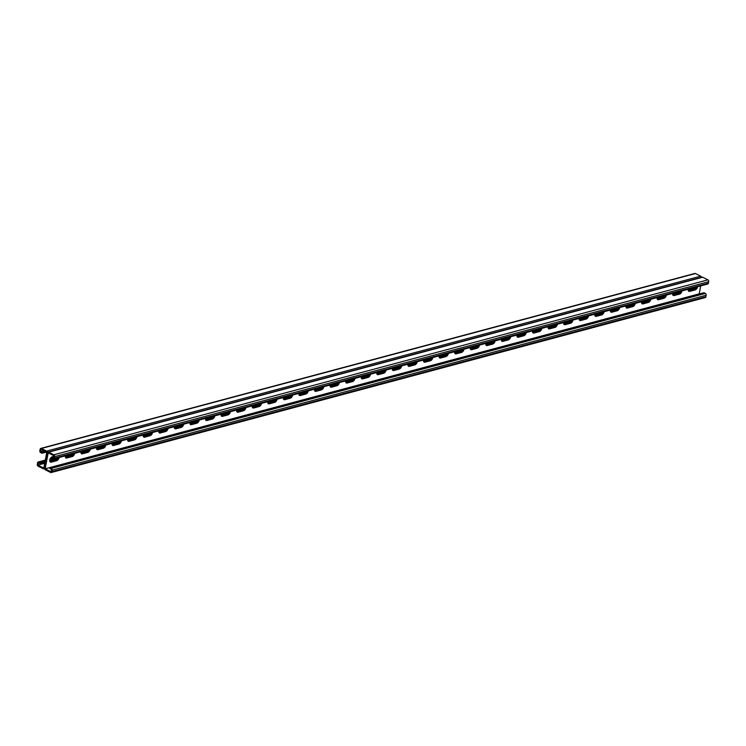 <?xml version="1.0" encoding="UTF-8"?>
<svg xmlns="http://www.w3.org/2000/svg" width="746" height="746" viewBox="0 0 746 746"><rect width="100%" height="100%" fill="white"/><g stroke="black" fill="none" stroke-linecap="round" stroke-linejoin="round"><path stroke-width="1.12" d="M700.699 285.905L699.216 293.849L45.189 468.796L48.173 452.85L54.057 455.825L53.619 458.203L51.884 457.326L53.861 456.897M701.417 277.325A1.417 1.035 -105 0 0 700.634 276.169L46.597 451.106A1.417 1.035 -105 0 1 47.399 452.925L44.573 468.012L47.399 452.925A1.417 1.035 75 0 1 48.677 452.16L53.871 454.79A1.417 1.035 75 0 1 54.672 456.608L54.383 458.119A1.417 1.035 75 0 1 53.106 458.883L51.726 458.184L51.884 457.326M59.13 457.512A2.956 1.688 -63.2 0 1 56.687 460.702L55.997 460.357A2.956 1.688 116.8 0 0 58.281 457.736A2.956 1.688 -63.2 0 1 55.997 460.357L50.541 461.811A2.956 1.688 -63.2 0 1 50.094 461.858A2.956 1.688 116.8 0 0 50.541 461.811L55.997 460.357L55.297 460.002A2.956 1.688 116.8 0 0 57.349 457.988M53.964 456.31L52.239 456.776A2.956 1.688 -63.2 0 0 49.963 459.34A2.956 1.688 -63.2 0 0 50.402 462.1A2.956 1.688 -63.2 0 0 51.232 462.166L56.687 460.702M74.703 453.344A2.956 1.688 -63.2 0 1 72.259 456.543L71.56 456.188A2.956 1.688 116.8 0 0 73.854 453.577A2.956 1.688 -63.2 0 1 71.56 456.188L66.114 457.643A2.956 1.688 -63.2 0 1 65.667 457.69A2.956 1.688 116.8 0 0 66.114 457.643L71.56 456.188L70.87 455.834A2.956 1.688 116.8 0 0 72.922 453.829M65.359 455.843A2.956 1.688 -63.2 0 0 65.974 457.941A2.956 1.688 -63.2 0 0 66.804 457.997L72.259 456.543M355.003 378.371A2.956 1.688 -63.2 0 1 352.56 381.56L351.86 381.215A2.956 1.688 116.8 0 0 354.154 378.595A2.956 1.688 -63.2 0 1 351.86 381.215L346.414 382.67A2.956 1.688 -63.2 0 1 345.967 382.717A2.956 1.688 116.8 0 0 346.414 382.67L351.86 381.215L351.17 380.861A2.956 1.688 116.8 0 0 353.222 378.847M345.659 380.87A2.956 1.688 -63.2 0 0 346.275 382.959A2.956 1.688 -63.2 0 0 347.104 383.024L352.56 381.56M370.575 374.203A2.956 1.688 -63.2 0 1 368.123 377.401L367.433 377.047A2.956 1.688 116.8 0 0 369.727 374.436A2.956 1.688 -63.2 0 1 367.433 377.047L361.987 378.502A2.956 1.688 -63.2 0 1 361.54 378.548A2.956 1.688 116.8 0 0 361.987 378.502L367.433 377.047L366.743 376.693A2.956 1.688 116.8 0 0 368.794 374.688M361.232 376.702A2.956 1.688 -63.2 0 0 361.847 378.8A2.956 1.688 -63.2 0 0 362.677 378.856L368.123 377.401M339.43 382.539A2.956 1.688 -63.2 0 1 336.987 385.729L336.287 385.374A2.956 1.688 116.8 0 0 338.581 382.763A2.956 1.688 -63.2 0 1 336.287 385.374L330.842 386.838A2.956 1.688 -63.2 0 1 330.394 386.885A2.956 1.688 116.8 0 0 330.842 386.838L336.287 385.374L335.597 385.029A2.956 1.688 116.8 0 0 337.649 383.015M330.086 385.039A2.956 1.688 -63.2 0 0 330.702 387.127A2.956 1.688 -63.2 0 0 331.532 387.183L336.987 385.729M323.857 386.708A2.956 1.688 -63.2 0 1 321.414 389.897L320.715 389.543A2.956 1.688 116.8 0 0 323.009 386.932A2.956 1.688 -63.2 0 1 320.715 389.543L315.269 390.997A2.956 1.688 -63.2 0 1 314.821 391.044A2.956 1.688 116.8 0 0 315.269 390.997L320.715 389.543L320.025 389.198A2.956 1.688 116.8 0 0 322.076 387.183M314.514 389.207A2.956 1.688 -63.2 0 0 315.129 391.296A2.956 1.688 -63.2 0 0 315.959 391.352L321.414 389.897M308.285 390.867A2.956 1.688 -63.2 0 1 305.841 394.056L305.142 393.711A2.956 1.688 116.8 0 0 307.436 391.09A2.956 1.688 -63.2 0 1 305.142 393.711L299.696 395.166A2.956 1.688 -63.2 0 1 299.249 395.212A2.956 1.688 116.8 0 0 299.696 395.166L305.142 393.711L304.452 393.356A2.956 1.688 116.8 0 0 306.503 391.342M298.941 393.366A2.956 1.688 -63.2 0 0 299.556 395.464A2.956 1.688 -63.2 0 0 300.386 395.52L305.841 394.056M292.712 395.035A2.956 1.688 -63.2 0 1 290.269 398.224L289.579 397.87A2.956 1.688 116.8 0 0 291.873 395.259A2.956 1.688 -63.2 0 1 289.579 397.87L284.123 399.334A2.956 1.688 -63.2 0 1 283.676 399.38A2.956 1.688 116.8 0 0 284.123 399.334L289.579 397.87L288.879 397.525A2.956 1.688 116.8 0 0 290.931 395.511M283.368 397.534A2.956 1.688 -63.2 0 0 283.984 399.623A2.956 1.688 -63.2 0 0 284.813 399.679L290.269 398.224M277.139 399.203A2.956 1.688 -63.2 0 1 274.696 402.392L274.006 402.038A2.956 1.688 116.8 0 0 276.3 399.427A2.956 1.688 -63.2 0 1 274.006 402.038L268.551 403.493A2.956 1.688 -63.2 0 1 268.103 403.539A2.956 1.688 116.8 0 0 268.551 403.493L274.006 402.038L273.306 401.693A2.956 1.688 116.8 0 0 275.358 399.679M267.795 401.702A2.956 1.688 -63.2 0 0 268.411 403.791A2.956 1.688 -63.2 0 0 269.241 403.847L274.696 402.392M261.566 403.362A2.956 1.688 -63.2 0 1 259.123 406.551L258.433 406.206A2.956 1.688 116.8 0 0 260.727 403.586A2.956 1.688 -63.2 0 1 258.433 406.206L252.978 407.661A2.956 1.688 -63.2 0 1 252.53 407.708A2.956 1.688 116.8 0 0 252.978 407.661L258.433 406.206L257.734 405.852A2.956 1.688 116.8 0 0 259.785 403.838M252.223 405.861A2.956 1.688 -63.2 0 0 252.838 407.959A2.956 1.688 -63.2 0 0 253.668 408.015L259.123 406.551M245.994 407.53A2.956 1.688 -63.2 0 1 243.55 410.72L242.86 410.365A2.956 1.688 116.8 0 0 245.154 407.754A2.956 1.688 -63.2 0 1 242.86 410.365L237.405 411.829A2.956 1.688 -63.2 0 1 236.958 411.876A2.956 1.688 116.8 0 0 237.405 411.829L242.86 410.365L242.161 410.02A2.956 1.688 116.8 0 0 244.212 408.006M236.65 410.03A2.956 1.688 -63.2 0 0 237.275 412.118A2.956 1.688 -63.2 0 0 238.105 412.174L243.55 410.72M230.421 411.699A2.956 1.688 -63.2 0 1 227.978 414.888L227.288 414.534A2.956 1.688 116.8 0 0 229.581 411.923A2.956 1.688 -63.2 0 1 227.288 414.534L221.832 415.998A2.956 1.688 -63.2 0 1 221.385 416.044A2.956 1.688 116.8 0 0 221.832 415.998L227.288 414.534L226.597 414.189A2.956 1.688 116.8 0 0 228.64 412.174M221.077 414.198A2.956 1.688 -63.2 0 0 221.702 416.287A2.956 1.688 -63.2 0 0 222.532 416.343L227.978 414.888M214.848 415.858A2.956 1.688 -63.2 0 1 212.405 419.047L211.715 418.702A2.956 1.688 116.8 0 0 214.009 416.091A2.956 1.688 -63.2 0 1 211.715 418.702L206.26 420.157A2.956 1.688 -63.2 0 1 205.812 420.203A2.956 1.688 116.8 0 0 206.26 420.157L211.715 418.702L211.025 418.347A2.956 1.688 116.8 0 0 213.067 416.333M205.514 418.357A2.956 1.688 -63.2 0 0 206.129 420.455A2.956 1.688 -63.2 0 0 206.959 420.511L212.405 419.047M199.285 420.026A2.956 1.688 -63.2 0 1 196.832 423.215L196.142 422.87A2.956 1.688 116.8 0 0 198.436 420.25A2.956 1.688 -63.2 0 1 196.142 422.87L190.687 424.325A2.956 1.688 -63.2 0 1 190.239 424.371A2.956 1.688 116.8 0 0 190.687 424.325L196.142 422.87L195.452 422.516A2.956 1.688 116.8 0 0 197.494 420.502M189.941 422.525A2.956 1.688 -63.2 0 0 190.556 424.614A2.956 1.688 -63.2 0 0 191.386 424.67L196.832 423.215M183.712 424.194A2.956 1.688 -63.2 0 1 181.259 427.383L180.569 427.029A2.956 1.688 116.8 0 0 182.863 424.418A2.956 1.688 -63.2 0 1 180.569 427.029L175.124 428.493A2.956 1.688 -63.2 0 1 174.667 428.54A2.956 1.688 116.8 0 0 175.124 428.493L180.569 427.029L179.879 426.684A2.956 1.688 116.8 0 0 181.921 424.67M174.368 426.693A2.956 1.688 -63.2 0 0 174.984 428.782A2.956 1.688 -63.2 0 0 175.814 428.838L181.259 427.383M168.139 428.353A2.956 1.688 -63.2 0 1 165.687 431.542L164.997 431.197A2.956 1.688 116.8 0 0 167.291 428.586A2.956 1.688 -63.2 0 1 164.997 431.197L159.551 432.652A2.956 1.688 -63.2 0 1 159.103 432.699A2.956 1.688 116.8 0 0 159.551 432.652L164.997 431.197L164.306 430.843A2.956 1.688 116.8 0 0 166.349 428.829M158.795 430.852A2.956 1.688 -63.2 0 0 159.411 432.95A2.956 1.688 -63.2 0 0 160.241 433.006L165.687 431.542M152.566 432.521A2.956 1.688 -63.2 0 1 150.114 435.711L149.424 435.366A2.956 1.688 116.8 0 0 151.718 432.745A2.956 1.688 -63.2 0 1 149.424 435.366L143.978 436.82A2.956 1.688 -63.2 0 1 143.53 436.867A2.956 1.688 116.8 0 0 143.978 436.82L149.424 435.366L148.734 435.011A2.956 1.688 116.8 0 0 150.776 432.997M143.223 435.021A2.956 1.688 -63.2 0 0 143.838 437.109A2.956 1.688 -63.2 0 0 144.668 437.175L150.114 435.711M136.994 436.69A2.956 1.688 -63.2 0 1 134.541 439.879L133.851 439.525A2.956 1.688 116.8 0 0 136.145 436.914A2.956 1.688 -63.2 0 1 133.851 439.525L128.405 440.989A2.956 1.688 -63.2 0 1 127.958 441.035A2.956 1.688 116.8 0 0 128.405 440.989L133.851 439.525L133.161 439.18A2.956 1.688 116.8 0 0 135.213 437.165M127.65 439.189A2.956 1.688 -63.2 0 0 128.265 441.278A2.956 1.688 -63.2 0 0 129.095 441.334L134.541 439.879M121.421 440.849A2.956 1.688 -63.2 0 1 118.978 444.047L118.278 443.693A2.956 1.688 116.8 0 0 120.572 441.082A2.956 1.688 -63.2 0 1 118.278 443.693L112.832 445.148A2.956 1.688 -63.2 0 1 112.385 445.194A2.956 1.688 116.8 0 0 112.832 445.148L118.278 443.693L117.588 443.338A2.956 1.688 116.8 0 0 119.64 441.334M112.077 443.348A2.956 1.688 -63.2 0 0 112.693 445.446A2.956 1.688 -63.2 0 0 113.523 445.502L118.978 444.047M105.848 445.017A2.956 1.688 -63.2 0 1 103.405 448.206L102.706 447.861A2.956 1.688 116.8 0 0 104.999 445.241A2.956 1.688 -63.2 0 1 102.706 447.861L97.26 449.316A2.956 1.688 -63.2 0 1 96.812 449.362A2.956 1.688 116.8 0 0 97.26 449.316L102.706 447.861L102.016 447.507A2.956 1.688 116.8 0 0 104.067 445.493M96.504 447.516A2.956 1.688 -63.2 0 0 97.12 449.605A2.956 1.688 -63.2 0 0 97.95 449.67L103.405 448.206M90.275 449.185A2.956 1.688 -63.2 0 1 87.832 452.374L87.133 452.02A2.956 1.688 116.8 0 0 89.427 449.409A2.956 1.688 -63.2 0 1 87.133 452.02L81.687 453.484A2.956 1.688 -63.2 0 1 81.239 453.531A2.956 1.688 116.8 0 0 81.687 453.484L87.133 452.02L86.443 451.675A2.956 1.688 116.8 0 0 88.494 449.661M80.932 451.684A2.956 1.688 -63.2 0 0 81.547 453.773A2.956 1.688 -63.2 0 0 82.377 453.829L87.832 452.374M688.25 289.234A2.956 1.688 116.8 0 0 688.866 291.332A2.956 1.688 116.8 0 0 689.696 291.388L688.996 291.033A2.956 1.688 -63.2 0 1 688.549 291.08A2.956 1.688 116.8 0 0 688.996 291.033L694.451 289.579A2.956 1.688 116.8 0 0 696.745 286.958A2.956 1.688 -63.2 0 1 694.451 289.579L688.325 290.688M689.696 291.388L695.141 289.924A2.956 1.688 116.8 0 0 697.585 286.734M672.678 293.402A2.956 1.688 116.8 0 0 673.293 295.491A2.956 1.688 116.8 0 0 674.123 295.547L673.424 295.202A2.956 1.688 -63.2 0 1 672.976 295.248A2.956 1.688 116.8 0 0 673.424 295.202L678.879 293.738A2.956 1.688 116.8 0 0 681.173 291.126A2.956 1.688 -63.2 0 1 678.879 293.738L673.424 295.202L672.752 294.856L678.189 293.392L679.569 294.092A2.956 1.688 116.8 0 0 682.021 290.903M679.569 294.092L674.123 295.547M392.377 368.375A2.956 1.688 116.8 0 0 392.993 370.464A2.956 1.688 116.8 0 0 393.823 370.529L393.133 370.175A2.956 1.688 -63.2 0 1 392.685 370.221A2.956 1.688 116.8 0 0 393.133 370.175L398.578 368.72A2.956 1.688 116.8 0 0 400.872 366.1A2.956 1.688 -63.2 0 1 398.578 368.72L393.133 370.175L392.452 369.829L397.888 368.365L399.269 369.065A2.956 1.688 116.8 0 0 401.721 365.876M399.269 369.065L393.823 370.529M376.805 372.543A2.956 1.688 116.8 0 0 377.42 374.632A2.956 1.688 116.8 0 0 378.25 374.688L377.56 374.343A2.956 1.688 -63.2 0 1 377.112 374.389A2.956 1.688 116.8 0 0 377.56 374.343L383.006 372.879A2.956 1.688 116.8 0 0 385.3 370.268A2.956 1.688 -63.2 0 1 383.006 372.879L376.879 373.998L382.316 372.534L383.696 373.233A2.956 1.688 116.8 0 0 386.148 370.044M383.696 373.233L378.25 374.688M407.95 364.207A2.956 1.688 116.8 0 0 408.566 366.305A2.956 1.688 116.8 0 0 409.395 366.361L408.705 366.006A2.956 1.688 -63.2 0 1 408.258 366.053A2.956 1.688 116.8 0 0 408.705 366.006L414.151 364.552A2.956 1.688 116.8 0 0 416.445 361.941A2.956 1.688 -63.2 0 1 414.151 364.552L408.025 365.671M409.395 366.361L414.841 364.906A2.956 1.688 116.8 0 0 417.294 361.707M423.523 360.048A2.956 1.688 116.8 0 0 424.138 362.136A2.956 1.688 116.8 0 0 424.968 362.192L424.269 361.847A2.956 1.688 -63.2 0 1 423.821 361.894A2.956 1.688 116.8 0 0 424.269 361.847L429.724 360.383A2.956 1.688 116.8 0 0 432.018 357.772A2.956 1.688 -63.2 0 1 429.724 360.383L424.269 361.847L423.597 361.502L429.034 360.038L430.414 360.738A2.956 1.688 116.8 0 0 432.866 357.548M430.414 360.738L424.968 362.192M439.096 355.879A2.956 1.688 116.8 0 0 439.711 357.968A2.956 1.688 116.8 0 0 440.541 358.033L439.842 357.679A2.956 1.688 -63.2 0 1 439.394 357.726A2.956 1.688 116.8 0 0 439.842 357.679L445.297 356.224A2.956 1.688 116.8 0 0 447.591 353.604A2.956 1.688 -63.2 0 1 445.297 356.224L439.842 357.679L439.17 357.334L444.607 355.87L445.987 356.569A2.956 1.688 116.8 0 0 448.43 353.38M445.987 356.569L440.541 358.033M454.659 351.711A2.956 1.688 116.8 0 0 455.284 353.809A2.956 1.688 116.8 0 0 456.114 353.865L455.414 353.511A2.956 1.688 -63.2 0 1 454.967 353.557A2.956 1.688 116.8 0 0 455.414 353.511L460.869 352.056A2.956 1.688 116.8 0 0 463.163 349.445A2.956 1.688 -63.2 0 1 460.869 352.056L454.743 353.175M456.114 353.865L461.56 352.41A2.956 1.688 116.8 0 0 464.003 349.212M470.232 347.552A2.956 1.688 116.8 0 0 470.857 349.641A2.956 1.688 116.8 0 0 471.686 349.697L470.987 349.352A2.956 1.688 -63.2 0 1 470.54 349.398A2.956 1.688 116.8 0 0 470.987 349.352L476.442 347.888A2.956 1.688 116.8 0 0 478.736 345.277A2.956 1.688 -63.2 0 1 476.442 347.888L470.987 349.352L470.316 349.007L475.743 347.543L477.132 348.242A2.956 1.688 116.8 0 0 479.575 345.053M477.132 348.242L471.686 349.697M485.805 343.384A2.956 1.688 116.8 0 0 486.42 345.473A2.956 1.688 116.8 0 0 487.25 345.538L486.56 345.184A2.956 1.688 -63.2 0 1 486.112 345.23A2.956 1.688 116.8 0 0 486.56 345.184L492.015 343.729A2.956 1.688 116.8 0 0 494.309 341.108A2.956 1.688 -63.2 0 1 492.015 343.729L486.56 345.184L485.888 344.839L491.316 343.374L492.705 344.074A2.956 1.688 116.8 0 0 495.148 340.885M492.705 344.074L487.25 345.538M501.377 339.216A2.956 1.688 116.8 0 0 501.993 341.314A2.956 1.688 116.8 0 0 502.823 341.37L502.133 341.015A2.956 1.688 -63.2 0 1 501.685 341.062A2.956 1.688 116.8 0 0 502.133 341.015L507.588 339.561A2.956 1.688 116.8 0 0 509.882 336.95A2.956 1.688 -63.2 0 1 507.588 339.561L501.461 340.68M502.823 341.37L508.278 339.915A2.956 1.688 116.8 0 0 510.721 336.716M516.95 335.057A2.956 1.688 116.8 0 0 517.565 337.145A2.956 1.688 116.8 0 0 518.395 337.201L517.705 336.856A2.956 1.688 -63.2 0 1 517.258 336.903A2.956 1.688 116.8 0 0 517.705 336.856L523.16 335.392A2.956 1.688 116.8 0 0 525.454 332.781A2.956 1.688 -63.2 0 1 523.16 335.392L517.705 336.856L517.034 336.511L522.461 335.047L523.851 335.747A2.956 1.688 116.8 0 0 526.294 332.557M523.851 335.747L518.395 337.201M532.523 330.888A2.956 1.688 116.8 0 0 533.138 332.977A2.956 1.688 116.8 0 0 533.968 333.042L533.278 332.688A2.956 1.688 -63.2 0 1 532.831 332.735A2.956 1.688 116.8 0 0 533.278 332.688L538.724 331.233A2.956 1.688 116.8 0 0 541.018 328.613A2.956 1.688 -63.2 0 1 538.724 331.233L533.278 332.688L532.607 332.343L538.034 330.879L539.423 331.578A2.956 1.688 116.8 0 0 541.866 328.389M539.423 331.578L533.968 333.042M548.096 326.72A2.956 1.688 116.8 0 0 548.711 328.818A2.956 1.688 116.8 0 0 549.541 328.874L548.851 328.52A2.956 1.688 -63.2 0 1 548.403 328.566A2.956 1.688 116.8 0 0 548.851 328.52L554.297 327.065A2.956 1.688 116.8 0 0 556.591 324.454A2.956 1.688 -63.2 0 1 554.297 327.065L548.179 328.184M549.541 328.874L554.996 327.419A2.956 1.688 116.8 0 0 557.439 324.221M563.668 322.561A2.956 1.688 116.8 0 0 564.284 324.65A2.956 1.688 116.8 0 0 565.114 324.706L564.424 324.361A2.956 1.688 -63.2 0 1 563.976 324.407A2.956 1.688 116.8 0 0 564.424 324.361L569.869 322.897A2.956 1.688 116.8 0 0 572.163 320.286A2.956 1.688 -63.2 0 1 569.869 322.897L564.424 324.361L563.743 324.016L569.179 322.552L570.569 323.251A2.956 1.688 116.8 0 0 573.012 320.062M570.569 323.251L565.114 324.706M579.241 318.393A2.956 1.688 116.8 0 0 579.856 320.482A2.956 1.688 116.8 0 0 580.686 320.547L579.996 320.193A2.956 1.688 -63.2 0 1 579.549 320.239A2.956 1.688 116.8 0 0 579.996 320.193L585.442 318.738A2.956 1.688 116.8 0 0 587.736 316.118A2.956 1.688 -63.2 0 1 585.442 318.738L579.996 320.193L579.316 319.848L584.752 318.383L586.142 319.083A2.956 1.688 116.8 0 0 588.585 315.894M586.142 319.083L580.686 320.547M594.814 314.225A2.956 1.688 116.8 0 0 595.429 316.323A2.956 1.688 116.8 0 0 596.259 316.379L595.569 316.024A2.956 1.688 -63.2 0 1 595.122 316.071A2.956 1.688 116.8 0 0 595.569 316.024L601.015 314.57A2.956 1.688 116.8 0 0 603.309 311.959A2.956 1.688 -63.2 0 1 601.015 314.57L594.888 315.689M596.259 316.379L601.714 314.915A2.956 1.688 116.8 0 0 604.157 311.725M610.387 310.066A2.956 1.688 116.8 0 0 611.002 312.154A2.956 1.688 116.8 0 0 611.832 312.21L611.142 311.865A2.956 1.688 -63.2 0 1 610.694 311.912A2.956 1.688 116.8 0 0 611.142 311.865L616.588 310.401A2.956 1.688 116.8 0 0 618.882 307.79A2.956 1.688 -63.2 0 1 616.588 310.401L610.461 311.52L615.898 310.056L617.278 310.756A2.956 1.688 116.8 0 0 619.73 307.566M617.278 310.756L611.832 312.21M625.959 305.897A2.956 1.688 116.8 0 0 626.575 307.986A2.956 1.688 116.8 0 0 627.405 308.042L626.715 307.697A2.956 1.688 -63.2 0 1 626.267 307.744A2.956 1.688 116.8 0 0 626.715 307.697L632.16 306.242A2.956 1.688 116.8 0 0 634.454 303.622A2.956 1.688 -63.2 0 1 632.16 306.242L626.715 307.697L626.034 307.352L631.47 305.888L632.85 306.587A2.956 1.688 116.8 0 0 635.303 303.398M632.85 306.587L627.405 308.042M641.532 301.729A2.956 1.688 116.8 0 0 642.147 303.827A2.956 1.688 116.8 0 0 642.977 303.883L642.287 303.529A2.956 1.688 -63.2 0 1 641.84 303.575A2.956 1.688 116.8 0 0 642.287 303.529L647.733 302.074A2.956 1.688 116.8 0 0 650.027 299.463A2.956 1.688 -63.2 0 1 647.733 302.074L641.607 303.193M642.977 303.883L648.423 302.419A2.956 1.688 116.8 0 0 650.876 299.23M657.105 297.57A2.956 1.688 116.8 0 0 657.72 299.659A2.956 1.688 116.8 0 0 658.55 299.715L657.851 299.37A2.956 1.688 -63.2 0 1 657.403 299.416A2.956 1.688 116.8 0 0 657.851 299.37L663.306 297.906A2.956 1.688 116.8 0 0 665.6 295.295A2.956 1.688 -63.2 0 1 663.306 297.906L657.851 299.37L657.179 299.025L662.616 297.561L663.996 298.26A2.956 1.688 116.8 0 0 666.448 295.071M663.996 298.26L658.55 299.715M48.07 452.085L702.098 277.139A1.417 1.035 75 0 1 702.704 277.223L707.907 279.853A1.417 1.035 75 0 1 708.7 281.671L708.42 283.172A1.417 1.035 75 0 1 707.749 284.021L53.712 458.958M45.189 468.796L51.073 471.78L51.521 469.402L49.786 468.525L49.945 467.667L703.972 292.721L705.362 293.43L51.334 468.367L49.945 467.667M44.583 468.675L43.902 468.861A1.417 1.035 75 0 0 44.573 468.012A1.417 1.035 -105 0 0 45.366 469.831L50.569 472.46A1.417 1.035 -105 0 0 51.847 471.696L52.127 470.185A1.417 1.035 -105 0 0 51.334 468.367M51.176 472.535L705.203 297.598A1.417 1.035 -105 0 0 705.875 296.749L706.164 295.248A1.417 1.035 -105 0 0 705.362 293.43M43.809 450.64L40.452 451.535L40.899 449.167L46.784 452.151L43.8 468.096L37.915 465.112L38.354 462.744L40.088 463.62L44.891 462.24M694.032 287.686L694.116 288.674L688.204 290.147M679.541 292.441L672.631 294.316M663.968 296.61L657.058 298.475M648.395 300.769L641.485 302.643M632.822 304.937L625.913 306.811M617.847 308.229L617.035 309.301L610.34 310.97M602.274 312.397L601.462 313.46L594.767 315.138M586.701 316.556L585.89 317.628L579.194 319.307M571.128 320.724L570.317 321.796L563.622 323.466M555.556 324.892L554.744 325.955L548.049 327.634M539.983 329.051L539.172 330.124L532.495 331.914M523.655 334.273L516.922 336.073M508.082 338.442L501.349 340.241M492.509 342.6L485.777 344.41M476.936 346.769L470.204 348.569M461.364 350.937L454.631 352.737M445.8 355.096L439.058 356.905M430.228 359.264L423.486 361.064M414.655 363.433L407.913 365.232M399.082 367.591L392.34 369.401M383.509 371.76L376.767 373.56M367.937 375.928L361.195 377.728M352.364 380.096L345.622 381.896M336.791 384.255L330.049 386.055M321.218 388.424L314.486 390.223M305.646 392.592L298.913 394.392M290.073 396.751L283.34 398.55M274.5 400.919L267.767 402.719M258.927 405.087L252.195 406.887M243.355 409.246L236.622 411.055M227.782 413.415L221.049 415.214M212.218 417.583L205.476 419.383M196.646 421.742L195.806 421.966L195.974 421.108L195.405 421.117L189.922 422.6M189.894 423.439L195.806 421.966M174.322 427.598L181.017 425.929L181.828 424.856M158.749 431.766L165.444 430.088L166.255 429.025M143.176 435.934L149.871 434.256L150.683 433.184M127.603 440.093L134.299 438.424L135.11 437.352M112.031 444.262L118.726 442.583L119.537 441.52M96.458 448.43L103.153 446.751L103.964 445.679M80.885 452.589L87.58 450.92L88.392 449.847M65.312 456.757L72.008 455.079L72.819 454.016M49.74 460.925L56.435 459.247L57.255 458.175M43.902 468.861A1.417 1.035 75 0 1 43.296 468.777L38.093 466.147A1.417 1.035 75 0 1 37.3 464.329L37.58 462.828A1.417 1.035 75 0 1 38.867 462.054L40.247 462.762L45.058 461.382M49.777 460.086L56.808 458.193M65.35 455.927L72.381 454.025M80.885 452.085L87.953 449.857M96.495 447.591L103.526 445.698M112.059 443.432L119.099 441.529M127.631 439.263L134.672 437.361M143.204 435.095L150.244 433.202M158.777 430.936L165.817 429.034M174.35 426.768L181.39 424.866M539.544 329.07L532.495 331.093M524.391 333.257L516.922 335.252M508.828 337.425L501.349 339.421M493.255 341.584L485.777 343.589M477.682 345.752L470.204 347.748M462.11 349.921L454.631 351.916M446.537 354.08L439.058 356.084M430.964 358.248L423.486 360.253M415.391 362.416L407.913 364.412M399.819 366.575L392.34 368.58M384.246 370.743L376.767 372.748M368.673 374.912L361.204 376.907M353.1 379.071L345.631 381.075M337.528 383.239L330.058 385.244M321.955 387.407L314.486 389.403M306.382 391.575L298.913 393.571M290.809 395.734L283.34 397.739M275.237 399.903L267.767 401.898M259.673 404.071L252.195 406.066M244.101 408.23L236.622 410.235M228.528 412.398L221.049 414.394M212.955 416.566L205.476 418.562M197.382 420.725L195.974 421.108M555.117 324.902L548.086 326.804M570.69 320.733L563.659 322.636M586.263 316.574L579.232 318.467M601.836 312.406L594.795 314.308M617.408 308.238L610.368 310.14M633.419 304.06L625.941 305.972M648.992 299.901L641.513 301.813M664.565 295.733L657.086 297.645M680.138 291.565L672.659 293.476M694.274 287.816L688.232 289.317M538.398 330.329L538.556 329.471M49.861 461.457L55.297 460.002M65.434 457.289L70.87 455.834M347.104 383.024L345.734 382.325L351.17 380.861M361.306 378.147L366.743 376.693M331.532 387.183L330.161 386.493L335.597 385.029M314.588 390.643L320.025 389.198M300.386 395.52L299.025 394.82L304.452 393.356M284.813 399.679L283.452 398.989L288.879 397.525M269.241 403.847L267.879 403.157L273.306 401.693M253.668 408.015L252.307 407.316L257.734 405.852M238.105 412.174L236.734 411.484L242.161 410.02M222.532 416.343L221.161 415.653L226.597 414.189M206.959 420.511L205.588 419.821L211.025 418.347M191.386 424.67L190.016 423.98L195.452 422.516M175.814 428.838L174.443 428.148L179.879 426.684M160.241 433.006L158.87 432.316L164.306 430.843M144.668 437.175L143.297 436.475L148.734 435.011M129.095 441.334L127.725 440.644L133.161 439.18M113.523 445.502L112.152 444.812L117.588 443.338M97.95 449.67L96.579 448.971L102.016 447.507M82.377 453.829L81.006 453.139L86.443 451.675M695.804 287.21A2.956 1.688 -63.2 0 1 693.761 289.224L688.316 290.679M680.231 291.378A2.956 1.688 -63.2 0 1 678.189 293.392M399.931 366.351A2.956 1.688 -63.2 0 1 397.888 368.365M384.358 370.52A2.956 1.688 -63.2 0 1 382.316 372.534M415.503 362.192A2.956 1.688 -63.2 0 1 413.461 364.197L408.025 365.652M431.076 358.024A2.956 1.688 -63.2 0 1 429.034 360.038M446.649 353.856A2.956 1.688 -63.2 0 1 444.607 355.87M462.222 349.697A2.956 1.688 -63.2 0 1 460.179 351.702L454.734 353.156M477.794 345.529A2.956 1.688 -63.2 0 1 475.743 347.543M493.367 341.36A2.956 1.688 -63.2 0 1 491.316 343.374M508.94 337.201A2.956 1.688 -63.2 0 1 506.888 339.206L501.452 340.661M524.513 333.033A2.956 1.688 -63.2 0 1 522.461 335.047M540.085 328.865A2.956 1.688 -63.2 0 1 538.034 330.879M555.658 324.706A2.956 1.688 -63.2 0 1 553.607 326.711L548.17 328.165M571.231 320.538A2.956 1.688 -63.2 0 1 569.179 322.552M586.804 316.369A2.956 1.688 -63.2 0 1 584.752 318.383M602.376 312.201A2.956 1.688 -63.2 0 1 600.325 314.215L594.888 315.67M617.949 308.042A2.956 1.688 -63.2 0 1 615.898 310.056M633.513 303.874A2.956 1.688 -63.2 0 1 631.47 305.888M649.085 299.705A2.956 1.688 -63.2 0 1 647.043 301.72L641.607 303.174M664.658 295.547A2.956 1.688 -63.2 0 1 662.616 297.561M37.915 465.112L44.695 463.303M692.036 289.69L692.139 289.103M40.293 463.425L40.461 462.567M40.862 463.415L41.03 462.548M40.247 462.762L40.088 463.62M42.634 462.8L42.792 461.942M43.203 462.79L43.361 461.923M42.419 462.996L42.587 462.138M43.408 462.595L43.576 461.727M43.977 462.576L44.145 461.718M44.191 462.38L44.35 461.522M44.76 462.371L44.919 461.513M50.206 460.916L50.374 460.049M50.42 460.72L50.579 459.853M50.989 460.702L51.148 459.844M51.194 460.506L51.362 459.648M51.763 460.496L51.931 459.639M51.978 460.301L52.136 459.443M52.546 460.291L52.705 459.424M52.752 460.095L52.919 459.228M53.32 460.077L53.488 459.219M53.535 459.881L53.693 459.023M54.104 459.872L54.262 459.014M54.309 459.676L54.477 458.818M54.878 459.667L55.045 458.799M55.092 459.471L55.251 458.603M55.661 459.452L55.819 458.594M55.866 459.256L56.034 458.398M56.435 459.247L56.603 458.389M65.779 456.748L65.946 455.89M65.993 456.552L66.152 455.694M66.562 456.543L66.72 455.675M66.767 456.347L66.935 455.48M67.336 456.328L67.504 455.47M67.55 456.132L67.709 455.274M68.119 456.123L68.278 455.265M68.324 455.927L68.492 455.069M68.893 455.918L69.061 455.051M69.108 455.722L69.266 454.855M69.676 455.703L69.835 454.846M69.882 455.508L70.049 454.65M70.45 455.498L70.618 454.64M70.665 455.302L70.823 454.445M71.234 455.293L71.392 454.426M71.439 455.097L71.607 454.23M72.008 455.079L72.175 454.221M81.351 452.58L81.519 451.722M81.566 452.384L81.724 451.526M82.135 452.374L82.293 451.507M82.34 452.179L82.508 451.321M82.909 452.169L83.076 451.302M83.123 451.973L83.282 451.106M83.692 451.955L83.85 451.097M83.897 451.759L84.065 450.901M84.466 451.75L84.634 450.882M84.68 451.554L84.839 450.696M85.249 451.544L85.408 450.677M85.454 451.349L85.622 450.481M86.023 451.33L86.191 450.472M86.238 451.134L86.396 450.276M86.806 451.125L86.965 450.258M87.012 450.929L87.179 450.071M87.58 450.92L87.748 450.052M96.924 448.421L97.083 447.553M97.139 448.225L97.297 447.358M97.707 448.206L97.866 447.348M97.912 448.01L98.071 447.152M98.481 448.001L98.64 447.134M98.696 447.805L98.854 446.947M99.265 447.796L99.423 446.929M99.47 447.6L99.628 446.733M100.039 447.581L100.197 446.723M100.253 447.386L100.412 446.528M100.822 447.376L100.98 446.509M101.027 447.18L101.186 446.322M101.596 447.171L101.754 446.304M101.81 446.975L101.969 446.108M102.379 446.957L102.538 446.099M102.584 446.761L102.743 445.903M103.153 446.751L103.312 445.884M112.497 444.252L112.655 443.385M112.711 444.056L112.87 443.199M113.28 444.047L113.439 443.18M113.485 443.851L113.644 442.984M114.054 443.833L114.213 442.975M114.269 443.637L114.427 442.779M114.837 443.628L114.996 442.76M115.043 443.432L115.201 442.574M115.611 443.422L115.77 442.555M115.826 443.227L115.984 442.359M116.395 443.208L116.553 442.35M116.6 443.012L116.758 442.154M117.169 443.003L117.327 442.136M117.383 442.807L117.542 441.949M117.952 442.798L118.11 441.93M118.157 442.602L118.316 441.735M118.726 442.583L118.884 441.725M128.07 440.084L128.228 439.226M128.284 439.888L128.443 439.03M128.853 439.879L129.011 439.012M129.058 439.683L129.217 438.825M129.627 439.674L129.785 438.807M129.841 439.478L130 438.611M130.41 439.459L130.569 438.601M130.615 439.263L130.774 438.406M131.184 439.254L131.343 438.387M131.399 439.058L131.557 438.2M131.967 439.049L132.126 438.182M132.173 438.853L132.331 437.986M132.741 438.834L132.9 437.977M132.956 438.639L133.114 437.781M133.525 438.629L133.683 437.762M133.73 438.434L133.888 437.576M134.299 438.424L134.457 437.557M143.642 435.925L143.801 435.058M143.857 435.729L144.015 434.862M144.416 435.711L144.584 434.853M144.631 435.515L144.789 434.657M145.2 435.505L145.358 434.638M145.405 435.31L145.573 434.452M145.974 435.3L146.141 434.433M146.188 435.105L146.347 434.237M146.757 435.086L146.915 434.228M146.962 434.89L147.13 434.032M147.531 434.881L147.699 434.013M147.745 434.685L147.904 433.827M148.314 434.676L148.473 433.808M148.519 434.48L148.687 433.613M149.088 434.461L149.256 433.603M149.303 434.265L149.461 433.407M149.871 434.256L150.03 433.389M159.215 431.757L159.374 430.89M159.42 431.561L159.588 430.703M159.989 431.552L160.157 430.684M160.204 431.356L160.362 430.489M160.772 431.337L160.931 430.479M160.977 431.141L161.145 430.283M161.546 431.132L161.714 430.265M161.761 430.936L161.919 430.078M162.33 430.927L162.488 430.06M162.535 430.731L162.703 429.864M163.104 430.712L163.271 429.855M163.318 430.517L163.477 429.659M163.887 430.507L164.045 429.64M164.092 430.311L164.26 429.454M164.661 430.302L164.829 429.435M164.875 430.106L165.034 429.239M165.444 430.088L165.603 429.23M174.788 427.589L174.946 426.731M174.993 427.393L175.161 426.535M175.562 427.383L175.73 426.516M175.776 427.188L175.935 426.33M176.345 427.178L176.504 426.311M176.55 426.982L176.718 426.115M177.119 426.964L177.287 426.106M177.334 426.768L177.492 425.91M177.902 426.759L178.061 425.891M178.107 426.563L178.275 425.705M178.676 426.553L178.844 425.686M178.891 426.358L179.049 425.49M179.46 426.339L179.618 425.481M179.665 426.143L179.833 425.285M180.234 426.134L180.401 425.267M180.448 425.938L180.607 425.08M181.017 425.929L181.175 425.061M190.361 423.43L190.519 422.562M190.566 423.234L190.734 422.367M191.135 423.215L191.302 422.357M191.349 423.019L191.508 422.161M191.918 423.01L192.076 422.143M192.123 422.814L192.291 421.956M192.692 422.805L192.86 421.938M192.906 422.609L193.065 421.742M193.475 422.59L193.634 421.732M193.68 422.395L193.848 421.537M194.249 422.385L194.417 421.518M194.464 422.189L194.622 421.331M195.032 422.18L195.191 421.313M195.238 421.984L195.405 421.117M41.077 463.219L41.235 462.352M41.645 463.201L41.804 462.343M41.851 463.005L42.018 462.147M40.452 451.535L42.186 452.412L45.431 451.461M46.597 451.106L41.403 448.477A1.417 1.035 -105 0 0 40.125 449.251L39.836 450.752A1.417 1.035 -105 0 0 40.638 452.57L42.028 453.279L46.55 452.029M700.634 276.169L695.431 273.54A1.417 1.035 -105 0 0 694.824 273.465L40.797 448.402M42.391 452.216L42.233 453.083M42.96 452.207L42.802 453.064M42.028 453.279L42.186 452.412M44.732 451.591L44.573 452.458M45.301 451.582L45.142 452.44M44.518 451.787L44.359 452.654M45.487 451.489L45.347 452.244M46.01 451.75L45.916 452.235M43.175 452.011L43.016 452.869M43.744 451.992L43.585 452.859M43.949 451.806L43.79 452.663M693.547 288.693L693.715 287.825M693.342 288.889L693.5 288.021M691.216 289.317L691.374 288.45M691.001 289.513L691.169 288.646M691.784 289.299L691.943 288.441M690.432 289.523L690.6 288.665M690.227 289.718L690.386 288.861M689.658 289.737L689.817 288.87M689.444 289.924L689.612 289.066M688.875 289.942L689.043 289.075M688.67 290.138L688.828 289.271M679.531 292.441L679.699 291.574M679.326 292.637L679.485 291.77M678.757 292.646L678.916 291.789M678.543 292.842L678.711 291.984M677.974 292.861L678.142 291.994M677.769 293.047L677.928 292.19M677.2 293.066L677.359 292.199M676.986 293.262L677.154 292.395M676.417 293.271L676.585 292.413M676.212 293.467L676.37 292.609M675.643 293.486L675.801 292.618M675.428 293.672L675.596 292.814M674.86 293.691L675.027 292.824M674.654 293.887L674.813 293.019M674.086 293.896L674.244 293.038M673.871 294.092L674.039 293.234M673.302 294.111L673.47 293.243M673.097 294.297L673.256 293.439M663.959 296.61L664.127 295.742M663.753 296.796L663.912 295.938M663.185 296.815L663.343 295.948M662.97 297.011L663.138 296.143M662.401 297.02L662.569 296.162M662.196 297.216L662.355 296.358M661.627 297.234L661.786 296.367M661.413 297.421L661.581 296.563M660.844 297.44L661.012 296.572M660.639 297.635L660.797 296.768M660.07 297.645L660.229 296.787M659.856 297.84L660.023 296.983M659.287 297.859L659.455 296.992M659.082 298.046L659.24 297.188M658.513 298.064L658.671 297.197M658.298 298.26L658.466 297.393M657.73 298.269L657.897 297.412M657.524 298.465L657.683 297.607M648.386 300.769L648.554 299.911M648.181 300.964L648.339 300.106M647.612 300.983L647.77 300.116M647.397 301.179L647.565 300.312M646.829 301.188L646.996 300.321M646.623 301.384L646.782 300.517M646.055 301.393L646.213 300.535M645.84 301.589L646.008 300.731M645.271 301.608L645.439 300.741M645.066 301.804L645.225 300.936M644.497 301.813L644.656 300.946M644.283 302.009L644.451 301.142M643.714 302.018L643.882 301.16M643.509 302.214L643.667 301.356M642.94 302.233L643.099 301.365M642.726 302.428L642.893 301.561M642.157 302.438L642.325 301.57M641.952 302.634L642.11 301.766M632.813 304.937L632.981 304.079M632.608 305.133L632.767 304.265M632.039 305.142L632.198 304.284M631.825 305.338L631.993 304.48M631.256 305.356L631.424 304.489M631.051 305.552L631.209 304.685M630.482 305.562L630.64 304.704M630.267 305.757L630.435 304.89M629.699 305.767L629.866 304.909M629.493 305.963L629.652 305.105M628.925 305.981L629.083 305.114M628.71 306.177L628.878 305.31M628.141 306.186L628.309 305.328M627.936 306.382L628.095 305.515M627.367 306.392L627.526 305.534M627.153 306.587L627.321 305.729M626.584 306.606L626.752 305.739M626.379 306.802L626.537 305.935M617.035 309.301L617.194 308.434M616.466 309.31L616.625 308.452M616.261 309.506L616.42 308.639M615.692 309.515L615.851 308.657M615.478 309.711L615.637 308.853M614.909 309.73L615.068 308.863M614.704 309.926L614.863 309.058M614.135 309.935L614.294 309.077M613.921 310.131L614.079 309.264M613.352 310.14L613.51 309.282M613.147 310.336L613.305 309.478M612.578 310.355L612.736 309.487M612.363 310.55L612.522 309.683M611.795 310.56L611.953 309.702M611.589 310.756L611.748 309.888M611.021 310.765L611.179 309.907M610.806 310.961L610.965 310.103M601.462 313.46L601.621 312.602M600.894 313.479L601.052 312.611M600.689 313.674L600.847 312.807M600.12 313.684L600.278 312.826M599.905 313.88L600.064 313.012M599.336 313.889L599.495 313.031M599.131 314.085L599.29 313.227M598.562 314.103L598.721 313.236M598.348 314.299L598.506 313.432M597.779 314.308L597.938 313.451M597.574 314.504L597.732 313.637M597.005 314.514L597.164 313.656M596.791 314.709L596.949 313.852M596.222 314.728L596.38 313.861M596.017 314.924L596.175 314.057M595.448 314.933L595.606 314.075M595.233 315.129L595.392 314.262M585.89 317.628L586.048 316.761M585.321 317.637L585.479 316.78M585.116 317.833L585.274 316.975M584.547 317.852L584.705 316.985M584.332 318.048L584.491 317.181M583.764 318.057L583.922 317.199M583.558 318.253L583.717 317.386M582.99 318.262L583.148 317.404M582.775 318.458L582.934 317.6M582.206 318.477L582.365 317.61M582.001 318.673L582.16 317.805M581.432 318.682L581.591 317.824M581.218 318.878L581.376 318.01M580.649 318.887L580.808 318.029M580.444 319.083L580.602 318.225M579.875 319.101L580.034 318.234M579.661 319.297L579.819 318.43M570.317 321.796L570.485 320.929M569.748 321.806L569.916 320.948M569.543 322.002L569.702 321.134M568.974 322.011L569.133 321.153M568.76 322.207L568.928 321.349M568.191 322.225L568.359 321.358M567.986 322.421L568.144 321.554M567.417 322.431L567.575 321.573M567.202 322.626L567.37 321.759M566.634 322.636L566.801 321.778M566.428 322.832L566.587 321.974M565.86 322.85L566.018 321.983M565.645 323.046L565.813 322.179M565.076 323.055L565.244 322.197M564.871 323.251L565.03 322.384M564.302 323.26L564.461 322.403M564.088 323.456L564.256 322.598M554.744 325.955L554.912 325.097M554.175 325.974L554.343 325.107M553.97 326.17L554.129 325.303M553.401 326.179L553.56 325.321M553.187 326.375L553.355 325.508M552.618 326.384L552.786 325.526M552.413 326.58L552.572 325.722M551.844 326.599L552.003 325.732M551.63 326.795L551.798 325.927M551.061 326.804L551.229 325.946M550.856 327L551.014 326.133M550.287 327.009L550.445 326.151M550.072 327.205L550.24 326.347M549.504 327.224L549.671 326.356M549.298 327.419L549.457 326.552M548.73 327.429L548.888 326.571M548.515 327.625L548.683 326.757M539.172 330.124L539.339 329.256M538.603 330.133L538.771 329.275M692.773 288.898L692.931 288.04M692.558 289.094L692.726 288.236M691.99 289.112L692.157 288.245M702.704 277.223L48.677 452.16M707.907 279.853L53.871 454.79M708.7 281.671L54.672 456.608M708.42 283.172L54.383 458.119M51.232 462.166L49.87 461.466M315.959 391.352L314.588 390.662M362.677 378.856L361.306 378.166M66.804 457.997L65.443 457.307M705.875 296.749L51.847 471.696M706.164 295.248L52.127 470.185M695.141 289.924L693.761 289.224M648.423 302.419L647.043 301.72M601.714 314.915L600.325 314.215M554.996 327.419L553.607 326.711M508.278 339.915L506.888 339.206M461.56 352.41L460.179 351.702M414.841 364.906L413.461 364.197M52.285 458.464L50.075 459.06M45.245 460.347L38.867 462.054M695.431 273.54L41.403 448.477M51.968 458.314L50.196 458.79M45.301 460.095L38.251 461.979"/></g></svg>
